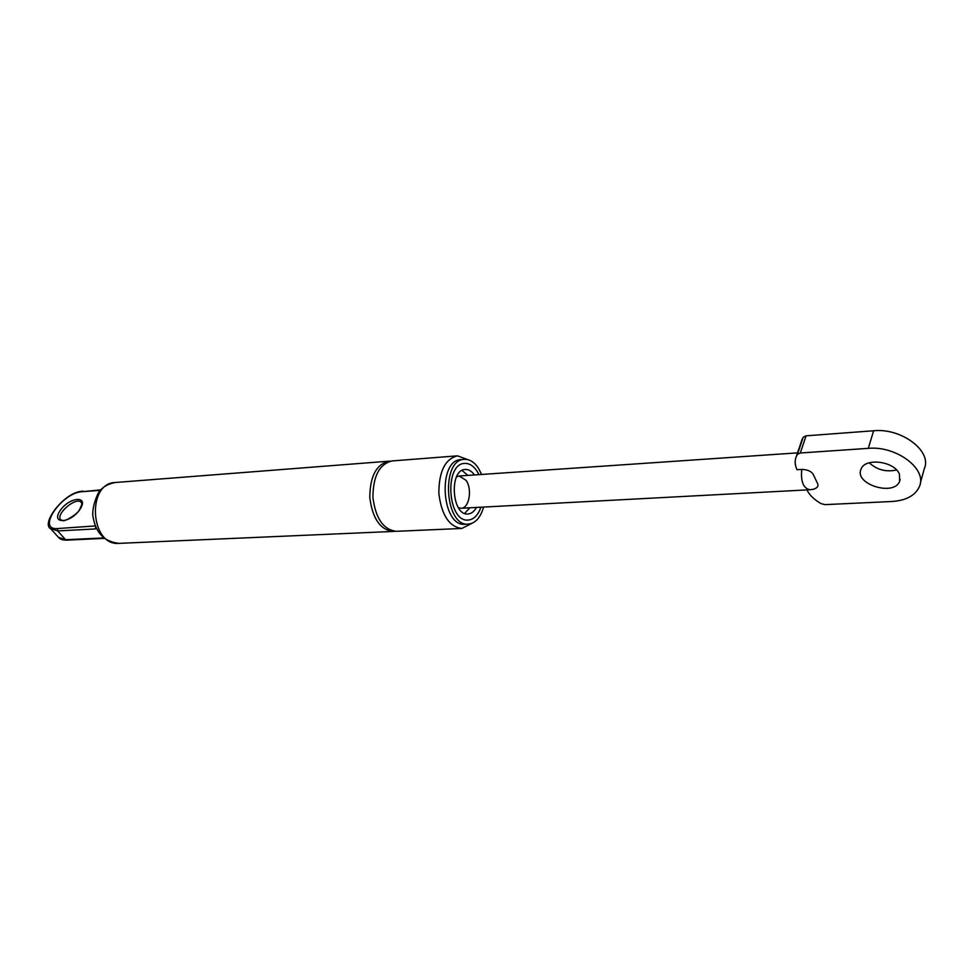 <?xml version="1.0" encoding="UTF-8"?>
<svg xmlns="http://www.w3.org/2000/svg" width="974" height="974" viewBox="0 0 974 974"><rect width="100%" height="100%" fill="white"/><g stroke="black" fill="none" stroke-linecap="round" stroke-linejoin="round"><path stroke-width="1.46" d="M95.464 525.936L57.49 528.553C35.892 530.343 62.056 492.247 82.376 491.687L100.407 490.348M50.441 528.444L57.649 530.915L95.44 528.943L95.756 526.654M390.537 461.152L388.979 461.177C376.329 464.257 369.937 476.396 369.803 497.604C372.494 518.631 380.31 529.905 393.252 531.439L394.787 531.28M468.031 459.704L457.439 455.844L392.072 460.946C379.422 464.026 373.042 476.176 372.92 497.41C375.611 518.472 383.415 529.771 396.345 531.305L461.846 528.456L471.903 523.342M457.439 455.844C445.094 458.973 438.897 471.489 438.848 493.416C441.551 515.161 449.221 526.849 461.846 528.456M481.631 474.448L478.392 468.153C474.314 462.078 469.651 459.156 464.415 459.375C440.65 459.351 444.753 527.007 468.336 524.109C475.422 523.318 480.511 517.632 483.615 507.064M479.512 510.717C476.603 516.561 472.84 519.678 468.202 520.055C447.541 522.6 443.949 463.381 464.768 463.417C470.418 463.295 475.154 467.033 478.952 474.63L476.956 471.075C473.401 465.779 469.334 463.222 464.768 463.417C443.949 463.381 447.541 522.6 468.202 520.055C473.827 519.495 478.076 515.209 480.925 507.198L479.512 510.717M474.46 474.947C471.733 471.148 468.664 469.334 465.268 469.48C448.88 469.444 451.705 515.989 467.97 513.98C471.355 513.712 474.18 511.533 476.432 507.442M467.873 475.397L462.029 470.454M464.635 513.395L469.845 507.795M458.425 507.746L461.092 508.258C469.176 508.416 472.536 489.252 466.059 480.304L459.144 475.994L456.55 476.822M868.284 448.357L800.299 452.995L806.082 435.828L873.629 430.764L868.284 448.357C896.433 445.556 927.723 469.261 919.359 486.708C915.195 495.608 906.051 500.539 891.904 501.5L825.136 504.629L821.216 503.692C814.422 499.857 809.638 495.267 806.886 489.91M806.082 435.828L803.209 437.229L797.414 454.383L800.299 452.995M797.414 454.383L796.403 456.234C794.565 460.459 794.784 464.951 797.049 469.712L801.748 469.419C807.336 469.602 811.123 471.185 813.095 474.155L817.734 483.847C818.61 486.221 817.186 488.023 813.46 489.252L813.132 489.313M899.416 474.204L899.672 481.168C894.205 496.862 853.735 484.102 861.089 469.115C864.912 457.378 894.68 461.189 899.416 474.204M801.298 441.758L803.209 437.229M873.629 430.764C901.607 427.781 932.593 451.352 924.229 468.908L920.284 483.299M869.283 462.784C876.953 469.845 886.048 472.256 896.555 469.992M801.748 469.419C800.64 481.68 803.404 488.449 810.015 489.752L810.039 489.739M81.39 502.547L81.195 502.316C80.818 503.4 83.801 500.965 79.588 509.512C77.616 514.613 62.993 522.381 63.054 520.53L60.899 519.921C54.836 514.613 76.118 496.204 81.195 502.316L81.39 502.56M80.014 509.317C89.474 495.242 69.458 496.716 60.169 510.583C50.478 524.609 70.566 523.513 80.014 509.317M100.858 489.849L82.376 491.687M103.39 537.965L65.599 539.73L57.649 530.915L57.49 528.553M95.44 528.943L96.584 528.432M104.291 538.379L66.512 540.144L58.379 537.234M115.37 482.495C109.076 483.725 104.413 485.977 101.406 489.265C98.362 489.776 90.57 509.572 93.321 518.107C96.085 533.35 104.681 541.763 119.072 543.358C90.192 546.329 86.357 483.043 115.37 482.495L388.979 461.177M468.336 524.109L465.024 524.255C441.405 527.153 437.314 459.606 461.104 459.631L464.415 459.375M83.204 491.152C64.211 491.371 40.36 524.073 50.831 528.87L58.769 537.648C60.023 539.255 62.604 540.083 66.512 540.144M119.072 543.358L393.252 531.439M802.199 439.104L796.403 456.234M813.46 489.24L810.015 489.752M899.672 481.168L900.159 479.488M461.092 508.258L809.93 489.752M459.144 475.994L797.548 452.873"/></g></svg>
